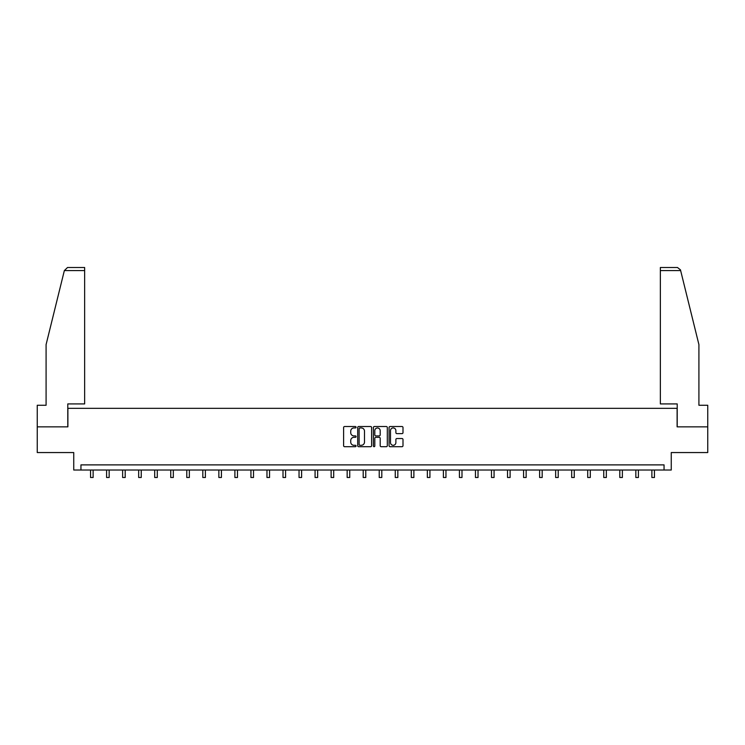 <?xml version="1.0" encoding="UTF-8"?>
<svg xmlns="http://www.w3.org/2000/svg" width="745" height="745" viewBox="0 0 745 745"><rect width="100%" height="100%" fill="white"/><g stroke="black" fill="none" stroke-linecap="round" stroke-linejoin="round"><path stroke-width="1.12" d="M356.054 427.23A0.708 0.708 0 0 0 355.346 426.522L344.628 426.522A1.006 1.006 0 0 0 343.613 427.537L343.613 445.696A1.006 1.006 0 0 0 344.628 446.702L355.346 446.702A0.708 0.708 0 0 0 356.054 446.004A0.708 0.708 0 0 0 355.346 445.296L353.959 445.296A3.231 3.231 0 0 1 350.727 442.064L350.727 440.546A3.231 3.231 0 0 1 353.959 437.324L355.346 437.324A0.708 0.708 0 0 0 356.054 436.617A0.708 0.708 0 0 0 355.346 435.909L353.959 435.909A3.231 3.231 0 0 1 350.727 432.677L350.727 431.169A3.231 3.231 0 0 1 353.959 427.937L355.346 427.937A0.708 0.708 0 0 0 356.054 427.23M401.993 433.637A1.006 1.006 0 0 0 402.998 432.631L402.998 427.537A1.006 1.006 0 0 0 401.993 426.522L390.082 426.522A1.006 1.006 0 0 0 389.076 427.537L389.076 445.696A1.006 1.006 0 0 0 390.082 446.702L401.993 446.702A1.006 1.006 0 0 0 402.998 445.696L402.998 439.541A1.006 1.006 0 0 0 401.993 438.535L396.899 438.535A1.006 1.006 0 0 0 395.884 439.541L395.884 442.595A2.701 2.701 0 0 1 393.183 445.296A2.701 2.701 0 0 1 390.492 442.595L390.492 430.638A2.701 2.701 0 0 1 393.183 427.937A2.701 2.701 0 0 1 395.884 430.638L395.884 432.631A1.006 1.006 0 0 0 396.899 433.637L401.993 433.637M664.056 470.03L671.254 470.03L671.254 452.55L707.75 452.55L707.75 426.848L677.112 426.848L677.112 408.344L67.888 408.344L67.888 426.848L37.25 426.848L37.25 452.55L73.746 452.55L73.746 470.03L664.056 470.03L664.056 464.889L80.944 464.889L80.944 470.03M371.615 427.537A1.006 1.006 0 0 0 370.61 426.522L358.699 426.522A1.006 1.006 0 0 0 357.693 427.537L357.693 445.696A1.006 1.006 0 0 0 358.699 446.702L370.61 446.702A1.006 1.006 0 0 0 371.615 445.696L371.615 427.537M374.39 426.522L386.301 426.522A1.006 1.006 0 0 1 387.307 427.537L387.307 445.696A1.006 1.006 0 0 1 386.301 446.702L381.207 446.702A1.006 1.006 0 0 1 380.192 445.696L380.192 438.33A1.006 1.006 0 0 0 379.186 437.324L375.806 437.324A1.006 1.006 0 0 0 374.8 438.33L374.8 446.004A0.708 0.708 0 0 1 374.092 446.702A0.708 0.708 0 0 1 373.385 446.004L373.385 427.537A1.006 1.006 0 0 1 374.39 426.522M359.807 427.937A0.708 0.708 0 0 0 359.109 428.645L359.109 444.588A0.708 0.708 0 0 0 359.807 445.296L361.269 445.296A3.231 3.231 0 0 0 364.501 442.064L364.501 431.169A3.231 3.231 0 0 0 361.269 427.937L359.807 427.937M380.192 430.685A2.701 2.701 0 0 0 377.492 427.984A2.701 2.701 0 0 0 374.8 430.685L374.8 434.903A1.006 1.006 0 0 0 375.806 435.909L379.186 435.909A1.006 1.006 0 0 0 380.192 434.903L380.192 430.685M90.555 470.03L90.555 477.498L93.125 477.498L93.125 470.03M64.349 270.584L67.525 267.502L84.641 267.502L84.641 270.584L64.349 270.584L46.088 344.6L46.088 405.261L37.25 405.261L37.25 426.848M67.786 426.848L67.786 403.92L84.641 403.92L84.641 270.584M707.75 426.848L707.75 405.261L698.912 405.261L698.912 344.6L680.464 269.848L677.475 267.502L660.359 267.502L660.359 403.92L677.214 403.92L677.214 426.848M106.591 470.03L106.591 477.498L109.161 477.498L109.161 470.03M122.627 470.03L122.627 477.498L125.197 477.498L125.197 470.03M138.672 470.03L138.672 477.498L141.243 477.498L141.243 470.03M154.709 470.03L154.709 477.498L157.279 477.498L157.279 470.03M170.745 470.03L170.745 477.498L173.315 477.498L173.315 470.03M186.781 470.03L186.781 477.498L189.351 477.498L189.351 470.03M202.817 470.03L202.817 477.498L205.387 477.498L205.387 470.03M218.853 470.03L218.853 477.498L221.423 477.498L221.423 470.03M234.899 470.03L234.899 477.498L237.469 477.498L237.469 470.03M250.935 470.03L250.935 477.498L253.505 477.498L253.505 470.03M266.971 470.03L266.971 477.498L269.541 477.498L269.541 470.03M283.007 470.03L283.007 477.498L285.577 477.498L285.577 470.03M299.043 470.03L299.043 477.498L301.613 477.498L301.613 470.03M315.079 470.03L315.079 477.498L317.649 477.498L317.649 470.03M331.125 470.03L331.125 477.498L333.695 477.498L333.695 470.03M347.161 470.03L347.161 477.498L349.731 477.498L349.731 470.03M363.197 470.03L363.197 477.498L365.767 477.498L365.767 470.03M379.233 470.03L379.233 477.498L381.803 477.498L381.803 470.03M395.269 470.03L395.269 477.498L397.839 477.498L397.839 470.03M411.305 470.03L411.305 477.498L413.875 477.498L413.875 470.03M427.351 470.03L427.351 477.498L429.921 477.498L429.921 470.03M443.387 470.03L443.387 477.498L445.957 477.498L445.957 470.03M459.423 470.03L459.423 477.498L461.993 477.498L461.993 470.03M475.459 470.03L475.459 477.498L478.029 477.498L478.029 470.03M491.495 470.03L491.495 477.498L494.065 477.498L494.065 470.03M507.531 470.03L507.531 477.498L510.101 477.498L510.101 470.03M523.577 470.03L523.577 477.498L526.147 477.498L526.147 470.03M539.613 470.03L539.613 477.498L542.183 477.498L542.183 470.03M555.649 470.03L555.649 477.498L558.219 477.498L558.219 470.03M571.685 470.03L571.685 477.498L574.255 477.498L574.255 470.03M587.721 470.03L587.721 477.498L590.291 477.498L590.291 470.03M603.757 470.03L603.757 477.498L606.328 477.498L606.328 470.03M619.803 470.03L619.803 477.498L622.373 477.498L622.373 470.03M635.839 470.03L635.839 477.498L638.409 477.498L638.409 470.03M651.875 470.03L651.875 477.498L654.445 477.498L654.445 470.03M680.651 270.584L660.359 270.584"/></g></svg>
